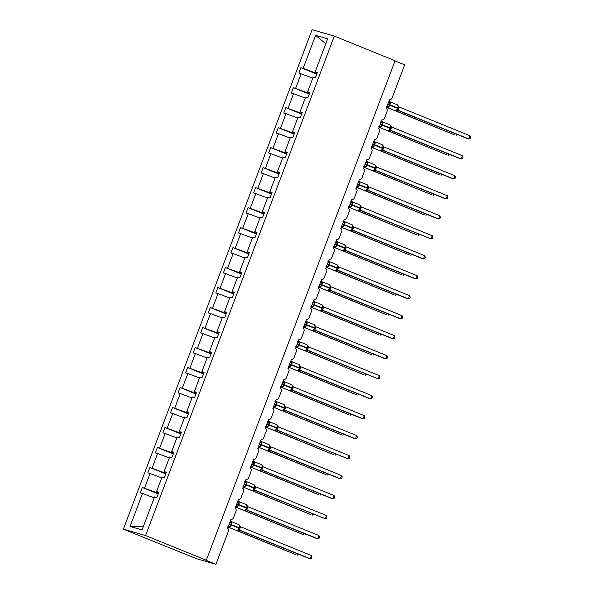 <?xml version="1.0" encoding="UTF-8"?>
<svg xmlns="http://www.w3.org/2000/svg" width="594" height="594" viewBox="0 0 594 594"><rect width="100%" height="100%" fill="white"/><g stroke="black" fill="none" stroke-linecap="round" stroke-linejoin="round"><path stroke-width="0.89" d="M123.374 529.172L196.859 558.82L215.904 564.3L204.759 559.778L206.341 560.231L395.077 60.759L334.325 36.093L312.11 29.7L123.374 529.172L145.589 535.565L334.325 36.093M395.017 60.922L404.64 64.828L392.047 98.144A2.057 1.804 -73.9 0 1 389.649 99.384L386.167 108.613A2.057 1.804 106.1 0 1 387.11 111.212L384.496 118.132A2.057 1.804 -73.9 0 1 382.098 119.372L378.616 128.601A2.057 1.804 106.1 0 1 379.559 131.2L376.945 138.12A2.057 1.804 -73.9 0 1 374.547 139.36L371.057 148.589A2.057 1.804 106.1 0 1 372.007 151.188L369.394 158.108A2.057 1.804 -73.9 0 1 366.995 159.355L363.506 168.577A2.057 1.804 106.1 0 1 364.449 171.176L361.835 178.096A2.057 1.804 -73.9 0 1 359.437 179.343L355.954 188.565A2.057 1.804 106.1 0 1 356.897 191.164L354.284 198.084A2.057 1.804 -73.9 0 1 351.886 199.332L348.403 208.553A2.057 1.804 106.1 0 1 349.346 211.16L346.733 218.08A2.057 1.804 -73.9 0 1 344.334 219.32L340.845 228.549A2.057 1.804 106.1 0 1 341.795 231.148L339.181 238.068A2.057 1.804 -73.9 0 1 336.776 239.308L333.293 248.537A2.057 1.804 106.1 0 1 334.236 251.136L331.623 258.056A2.057 1.804 -73.9 0 1 329.224 259.296L325.742 268.525A2.057 1.804 106.1 0 1 326.685 271.124L324.072 278.044A2.057 1.804 -73.9 0 1 321.673 279.284L318.184 288.513A2.057 1.804 106.1 0 1 319.134 291.112L316.52 298.032A2.057 1.804 -73.9 0 1 314.122 299.279L310.632 308.501A2.057 1.804 106.1 0 1 311.583 311.1L308.962 318.02A2.057 1.804 -73.9 0 1 306.563 319.268L303.081 328.489A2.057 1.804 106.1 0 1 304.024 331.096L301.41 338.008A2.057 1.804 -73.9 0 1 299.012 339.256L295.53 348.478A2.057 1.804 106.1 0 1 296.473 351.084L293.859 358.004A2.057 1.804 -73.9 0 1 291.461 359.244L287.971 368.473A2.057 1.804 106.1 0 1 288.922 371.072L286.308 377.992A2.057 1.804 -73.9 0 1 283.91 379.232L280.42 388.461A2.057 1.804 106.1 0 1 281.363 391.06L278.749 397.98A2.057 1.804 -73.9 0 1 276.351 399.22L272.869 408.449A2.057 1.804 106.1 0 1 273.812 411.048L271.198 417.968A2.057 1.804 -73.9 0 1 268.8 419.208L265.31 428.437A2.057 1.804 106.1 0 1 266.261 431.036L263.647 437.956A2.057 1.804 -73.9 0 1 261.249 439.204L257.759 448.425A2.057 1.804 106.1 0 1 258.709 451.024L256.088 457.944A2.057 1.804 -73.9 0 1 253.69 459.192L250.208 468.414A2.057 1.804 106.1 0 1 251.151 471.02L248.537 477.94A2.057 1.804 -73.9 0 1 246.139 479.18L242.656 488.402A2.057 1.804 106.1 0 1 243.599 491.008L240.986 497.928A2.057 1.804 -73.9 0 1 238.588 499.168L235.098 508.397A2.057 1.804 106.1 0 1 236.048 510.996L233.435 517.916A2.057 1.804 -73.9 0 1 231.036 519.156L227.547 528.385A2.057 1.804 106.1 0 1 228.49 530.984L215.904 564.3M158.167 493.896L142.308 487.459L158.398 493.302M142.308 487.459L140.273 492.834L142.508 493.48L130.041 526.462L142.077 529.922L154.537 496.94L156.779 497.586L158.806 492.203L156.571 491.557L162.088 476.952L164.33 477.598L166.365 472.215L164.122 471.569L169.646 456.964L171.881 457.61L173.916 452.227L171.681 451.581L177.198 436.976L179.433 437.622L181.467 432.239L179.232 431.593L184.749 416.988L186.991 417.627L189.026 412.251L186.783 411.605L192.308 396.992L194.542 397.638L196.577 392.255L194.335 391.617L199.859 377.004L202.094 377.65L204.128 372.267L201.893 371.629L207.41 357.016L209.645 357.662L211.679 352.279L209.444 351.633L214.961 337.028L217.204 337.674L219.238 332.291L216.996 331.645L222.52 317.04L224.755 317.686L226.789 312.303L224.554 311.657L230.071 297.052L232.306 297.691L234.34 292.315L232.106 291.669L237.622 277.064L239.865 277.702L241.892 272.319L239.657 271.681L245.181 257.068L247.416 257.714L249.45 252.331L247.208 251.693L252.732 237.08L254.967 237.726L257.002 232.343L254.767 231.697L260.283 217.092L262.518 217.738L264.553 212.355L262.318 211.709L267.835 197.104L270.077 197.75L272.111 192.367L269.869 191.721L275.393 177.116L277.628 177.762L279.663 172.379L277.428 171.733L282.944 157.128L285.179 157.766L287.214 152.391L284.979 151.745L290.496 137.132L292.738 137.778L294.765 132.395L292.53 131.757L298.047 117.144L300.289 117.79L302.324 112.407L300.081 111.769L305.606 97.156L307.841 97.802L309.875 92.419L307.64 91.773L313.157 77.168L315.392 77.814L317.426 72.431L315.191 71.785L327.65 38.803L315.622 35.343L303.163 68.325L317.01 73.53M158.68 492.545L156.571 491.557M165.726 473.908L149.859 467.463L165.949 473.314M166.231 472.557L164.122 471.569M173.277 453.92L157.41 447.475L173.5 453.326M173.782 452.569L171.681 451.581M180.828 433.932L164.961 427.487L181.051 433.33M181.341 432.581L179.232 431.593M188.38 413.936L172.52 407.499L188.61 413.342M188.892 412.592L186.783 411.605M195.938 393.948L180.071 387.511L196.161 393.354M196.443 392.604L194.335 391.617M203.49 373.96L187.622 367.523L203.712 373.366M204.002 372.616L201.893 371.629M211.041 353.972L195.174 347.527L211.271 353.378M211.553 352.621L209.444 351.633M218.599 333.984L202.732 327.539L218.822 333.39M219.104 332.633L216.996 331.645M226.151 313.996L210.283 307.551L226.373 313.402M226.656 312.644L224.554 311.657M233.702 294L217.835 287.563L233.925 293.406M234.214 292.656L232.106 291.669M241.253 274.012L225.393 267.575L241.483 273.418M241.765 272.668L239.657 271.681M248.812 254.024L232.945 247.587L249.035 253.43M249.317 252.68L247.208 251.693M256.363 234.036L240.496 227.599L256.586 233.442M256.875 232.685L254.767 231.697M263.914 214.048L248.047 207.603L264.137 213.454M264.427 212.697L262.318 211.709M271.465 194.06L255.606 187.615L271.696 193.466M271.978 192.708L269.869 191.721M279.024 174.072L263.157 167.627L279.247 173.47M279.529 172.72L277.428 171.733M286.575 154.076L270.708 147.639L286.798 153.482M287.088 152.732L284.979 151.745M294.127 134.088L278.267 127.651L294.357 133.494M294.639 132.744L292.53 131.757M301.685 114.1L285.818 107.663L301.908 113.506M302.19 112.756L300.081 111.769M309.236 94.112L293.369 87.667L309.459 93.518M309.749 92.761L307.64 91.773M303.163 68.325L300.92 67.679L298.893 73.062L312.808 78.096M316.788 74.124L300.92 67.679M317.3 72.772L315.191 71.785M142.508 493.48L154.188 497.869M144.542 488.097L150.059 473.492L147.824 472.846L149.859 467.463M150.059 473.492L161.739 477.88M152.094 468.109L157.618 453.504L155.376 452.858L157.41 447.475M157.618 453.504L169.297 457.892M159.645 448.121L165.169 433.516L162.927 432.87L164.961 427.487M165.169 433.516L176.849 437.897M167.204 428.133L172.72 413.521L170.485 412.882L172.52 407.499M172.72 413.521L184.4 417.909M174.755 408.145L180.272 393.532L178.037 392.894L180.071 387.511M180.272 393.532L191.951 397.921M182.306 388.157L187.83 373.544L185.588 372.898L187.622 367.523M187.83 373.544L199.51 377.933M189.865 368.161L195.381 353.556L193.147 352.91L195.174 347.527M195.381 353.556L207.061 357.944M197.416 348.173L202.933 333.568L200.698 332.922L202.732 327.539M202.933 333.568L214.612 337.956M204.967 328.185L210.491 313.58L208.249 312.934L210.283 307.551M210.491 313.58L222.171 317.961M212.518 308.197L218.043 293.592L215.8 292.946L217.835 287.563M218.043 293.592L229.722 297.973M220.077 288.209L225.594 273.596L223.359 272.958L225.393 267.575M225.594 273.596L237.273 277.985M227.628 268.221L233.145 253.608L230.91 252.97L232.945 247.587M233.145 253.608L244.825 257.996M235.179 248.225L240.704 233.62L238.461 232.974L240.496 227.599M240.704 233.62L252.383 238.008M242.738 228.237L248.255 213.632L246.02 212.986L248.047 207.603M248.255 213.632L259.934 218.02M250.289 208.249L255.806 193.644L253.571 192.998L255.606 187.615M255.806 193.644L267.486 198.032M257.841 188.261L263.357 173.656L261.122 173.01L263.157 167.627M263.357 173.656L275.044 178.037M265.392 168.273L270.916 153.66L268.674 153.022L270.708 147.639M270.916 153.66L282.596 158.049M272.95 148.285L278.467 133.672L276.232 133.034L278.267 127.651M278.467 133.672L290.147 138.06M280.502 128.297L286.018 113.684L283.784 113.038L285.818 107.663M286.018 113.684L297.698 118.072M288.053 108.301L293.577 93.696L291.335 93.05L293.369 87.667M293.577 93.696L305.257 98.084M295.604 88.313L301.128 73.708M325.779 43.756L315.622 35.343M145.589 535.565L206.341 560.231M130.041 526.462L143.251 526.819M386.657 107.306L454.521 134.86L395.641 110.766M457.536 134.578L456.11 135.313L456.541 134.177M388.424 102.636A1.507 1.04 108.3 0 0 389.456 102.227L390.102 102.762L388.543 106.898L386.961 106.905M397.252 110.105L467.218 138.513L468.807 138.966L470.017 135.766L399.086 106.965L397.869 110.172L396.421 110.462L397.861 108.494L397.683 107.96A2.948 1.411 -67.9 0 0 397.423 104.834A2.948 1.411 -67.9 0 0 397.356 104.811M470.017 135.766L470.626 137.177L470.144 138.454L468.807 138.966L397.921 110.194A1.507 1.478 98 0 0 397.594 110.105L395.062 110.677A2.948 1.411 -67.9 0 0 395.129 110.707A2.948 1.411 -67.9 0 0 397.535 108.338L397.586 109.103L397.861 108.494L398.567 108.828M397.594 109.081L398.195 105.777L398.5 106.452L397.423 104.834L389.627 101.663A2.948 1.411 112.1 0 1 389.879 104.789L389.731 105.175A2.948 1.411 112.1 0 1 387.325 107.536A2.948 1.411 112.1 0 1 387.258 107.514L395.062 110.677M388.543 106.898L387.191 105.836M388.402 102.628L390.102 102.762M398.129 106.022L399.086 106.965M382.551 122.75L380.851 122.616A1.507 1.04 108.3 0 0 381.905 122.216L382.551 122.75L380.992 126.886L379.41 126.893M389.701 130.093L459.667 158.501L461.256 158.954L462.466 155.754L391.528 126.953L390.317 130.16L388.87 130.45L390.31 128.482L390.132 127.948A2.948 1.411 -67.9 0 0 389.872 124.822A2.948 1.411 -67.9 0 0 389.805 124.799M462.466 155.754L463.075 157.165L462.592 158.45L461.256 158.954L390.369 130.183A1.507 1.478 98 0 0 390.043 130.093L387.511 130.673A2.948 1.411 -67.9 0 0 387.578 130.695A2.948 1.411 -67.9 0 0 389.983 128.334L390.028 129.098L390.31 128.482L391.015 128.816M391.164 128.43L390.451 128.104L390.637 125.765L390.949 126.44L389.872 124.822L382.068 121.651A2.948 1.411 112.1 0 1 382.328 124.777L382.18 125.163A2.948 1.411 112.1 0 1 379.774 127.524A2.948 1.411 112.1 0 1 379.707 127.502L387.511 130.673M380.992 126.886L379.64 125.824M390.577 126.01L391.528 126.953M373.314 142.612A1.507 1.04 108.3 0 0 374.346 142.204L375 142.738L373.44 146.874L371.859 146.881M382.142 150.082L452.116 178.49L453.705 178.943L454.915 175.742L383.976 146.941L382.766 150.148L381.318 150.438L382.751 148.47L382.573 147.936A2.948 1.411 -67.9 0 0 382.321 144.81A2.948 1.411 -67.9 0 0 382.254 144.788M454.915 175.742L455.524 177.153L455.034 178.438L453.705 178.943L382.811 150.171A1.507 1.478 98 0 0 382.484 150.082L379.96 150.661A2.948 1.411 -67.9 0 0 380.026 150.683A2.948 1.411 -67.9 0 0 382.432 148.322L382.477 149.087L382.751 148.47L383.464 148.804M382.811 150.171L382.425 150.074A1.507 1.478 98 0 1 382.484 150.082L382.484 150.082M382.491 149.057L383.085 145.753L383.397 146.428L382.321 144.81L374.517 141.647A2.948 1.411 112.1 0 1 374.769 144.765L374.628 145.151A2.948 1.411 112.1 0 1 372.223 147.512A2.948 1.411 112.1 0 1 372.156 147.49L379.96 150.661M373.44 146.874L372.082 145.812M373.292 142.605L375 142.738M383.019 145.998L383.976 146.941M367.448 162.734L365.741 162.6A1.507 1.04 108.3 0 0 366.795 162.199L367.448 162.734L365.882 166.862L364.308 166.869M374.591 170.077L444.564 198.478L446.146 198.938L447.356 195.73L376.425 166.936L375.215 170.136L373.76 170.426L375.2 168.458L375.022 167.924A2.948 1.411 -67.9 0 0 374.769 164.798A2.948 1.411 -67.9 0 0 374.695 164.776M447.356 195.73L447.965 197.141L447.482 198.426L446.146 198.938L375.26 170.159A1.507 1.478 98 0 0 374.933 170.077L372.401 170.649A2.948 1.411 -67.9 0 0 372.475 170.671A2.948 1.411 -67.9 0 0 374.881 168.31L374.925 169.075L375.2 168.458L375.913 168.793M374.94 169.052L375.534 165.741L375.839 166.417L374.769 164.798L366.966 161.635A2.948 1.411 112.1 0 1 367.218 164.753L367.077 165.139A2.948 1.411 112.1 0 1 364.671 167.501A2.948 1.411 112.1 0 1 364.597 167.478L372.401 170.649M365.882 166.862L364.53 165.8M375.467 165.986L376.425 166.936M358.212 182.596A1.507 1.04 108.3 0 0 359.244 182.187L359.89 182.722L358.331 186.85L356.749 186.858M367.04 190.065L437.006 218.466L438.595 218.926L439.805 215.719L368.867 186.924L367.656 190.132L366.208 190.414L367.649 188.447L367.471 187.912A2.948 1.411 -67.9 0 0 367.211 184.786A2.948 1.411 -67.9 0 0 367.144 184.764M439.805 215.719L440.414 217.137L439.931 218.414L438.595 218.926L367.701 190.147A1.507 1.478 98 0 0 367.382 190.065L364.85 190.637A2.948 1.411 -67.9 0 0 364.916 190.659A2.948 1.411 -67.9 0 0 367.322 188.298L367.374 189.063L367.649 188.447L368.354 188.788M367.701 190.147L367.322 190.058A1.507 1.478 98 0 1 367.382 190.065L367.382 190.065M367.382 189.041L367.983 185.729L368.287 186.405L367.211 184.786L359.407 181.623A2.948 1.411 112.1 0 1 359.667 184.749L359.519 185.128A2.948 1.411 112.1 0 1 357.113 187.496A2.948 1.411 112.1 0 1 357.046 187.466L364.85 190.637M358.331 186.85L356.979 185.796A1.507 1.04 108.3 0 1 357.469 186.865M358.189 182.588L359.89 182.722M367.916 185.974L368.867 186.924M379.106 127.294L446.97 154.848L388.09 130.754M449.977 154.566L448.559 155.301L448.99 154.165M371.554 147.282L439.419 174.836L380.531 150.742M442.426 174.554L441.008 175.289L441.439 174.153M363.996 167.278L431.868 194.825L372.98 170.73M434.875 194.542L433.449 195.285L433.88 194.141M356.445 187.266L424.309 214.813L365.429 190.719M427.324 214.538L425.898 215.273L426.329 214.13M352.339 202.71L350.638 202.576A1.507 1.04 108.3 0 0 351.685 202.175L352.339 202.71L350.779 206.846L349.198 206.846M360.105 210.12L358.657 210.402L360.09 208.442L360.803 208.776L359.764 210.046A1.507 1.478 98 0 1 359.83 210.053L357.298 210.625A2.948 1.411 -67.9 0 0 357.365 210.647A2.948 1.411 -67.9 0 0 359.771 208.286L359.83 209.029L360.09 208.442M360.098 208.435L359.83 209.029M359.845 210.053L359.83 210.053A1.507 1.478 98 0 1 360.15 210.135L431.044 238.914L359.481 210.053M432.254 235.714L432.863 237.125L432.38 238.402L431.044 238.914L432.254 235.714L361.315 206.912L360.803 208.776M349.977 204.381L359.771 208.286L360.454 207.336L360.424 205.724L360.736 206.393L359.66 204.782A2.948 1.411 -67.9 0 0 359.593 204.752M350.779 206.846L349.421 205.784M360.358 205.962L361.315 206.912M348.893 207.254L416.758 234.801L357.87 210.714M419.765 234.526L418.347 235.261L418.777 234.125M343.102 222.572A1.507 1.04 108.3 0 0 344.134 222.163L344.787 222.698L343.221 226.834L341.647 226.841M351.93 230.041L421.903 258.449L423.485 258.902L424.695 255.702L353.764 226.901L352.554 230.108L351.106 230.398L352.539 228.43L352.361 227.896A2.948 1.411 -67.9 0 0 352.108 224.77A2.948 1.411 -67.9 0 0 352.042 224.747M424.695 255.702L425.304 257.113L424.821 258.39L423.485 258.902L352.606 230.123A1.507 1.478 98 0 0 352.272 230.041L349.747 230.613A2.948 1.411 -67.9 0 0 349.814 230.635A2.948 1.411 -67.9 0 0 352.22 228.274L352.264 229.039L352.539 228.43L353.252 228.764M352.279 229.017L352.873 225.713L353.178 226.381L352.108 224.77L344.305 221.599A2.948 1.411 112.1 0 1 344.557 224.725L344.416 225.111A2.948 1.411 112.1 0 1 342.01 227.472A2.948 1.411 112.1 0 1 341.944 227.45L349.747 230.613M343.221 226.834L341.869 225.772M343.08 222.564L344.787 222.698M352.806 225.958L353.764 226.901M341.342 227.242L409.207 254.796L350.319 230.702M412.214 254.514L410.796 255.249L411.219 254.113M335.551 242.56A1.507 1.04 108.3 0 0 336.583 242.152L337.236 242.686L335.669 246.822L334.088 246.829M344.379 250.029L414.345 278.438L415.934 278.89L417.144 275.69L346.213 246.889L345.003 250.096L343.547 250.386L344.988 248.418L344.81 247.884A2.948 1.411 -67.9 0 0 344.557 244.758A2.948 1.411 -67.9 0 0 344.483 244.735M417.144 275.69L417.753 277.101L417.27 278.378L415.934 278.89L345.047 250.119A1.507 1.478 98 0 0 344.72 250.029L342.189 250.601A2.948 1.411 -67.9 0 0 342.255 250.631A2.948 1.411 -67.9 0 0 344.661 248.262L344.713 249.027L344.988 248.418L345.693 248.752M344.72 249.005L345.322 245.701L345.626 246.376L344.557 244.758L336.753 241.587A2.948 1.411 112.1 0 1 337.006 244.713L336.857 245.099A2.948 1.411 112.1 0 1 334.452 247.46A2.948 1.411 112.1 0 1 334.385 247.438L342.189 250.601M335.669 246.822L334.318 245.76M335.528 242.552L337.236 242.686M345.255 245.946L346.213 246.889M333.783 247.23L401.648 274.784L342.768 250.69M404.663 274.502L403.237 275.237L403.668 274.101M327.999 262.548A1.507 1.04 108.3 0 0 329.031 262.14L329.677 262.674L328.118 266.81L326.537 266.817M336.828 270.018L406.793 298.426L408.382 298.879L409.593 295.678L338.654 266.877L337.444 270.084L335.996 270.374L337.437 268.406L337.258 267.872A2.948 1.411 -67.9 0 0 336.998 264.746A2.948 1.411 -67.9 0 0 336.932 264.724M409.593 295.678L410.202 297.089L409.719 298.374L408.382 298.879L337.496 270.107A1.507 1.478 98 0 0 337.169 270.018L334.637 270.597A2.948 1.411 -67.9 0 0 334.704 270.619A2.948 1.411 -67.9 0 0 337.11 268.258L337.154 269.023L337.437 268.406L338.142 268.74M338.29 268.354L337.578 268.028L337.763 265.689L338.075 266.364L336.998 264.746L329.195 261.575A2.948 1.411 112.1 0 1 329.455 264.701L329.306 265.087A2.948 1.411 112.1 0 1 326.9 267.449A2.948 1.411 112.1 0 1 326.834 267.426L334.637 270.597M328.118 266.81L326.767 265.748M327.977 262.541L329.677 262.674M337.704 265.934L338.654 266.877M326.232 267.218L394.097 294.773L335.216 270.678M397.104 294.49L395.686 295.225L396.116 294.089M322.126 282.67L320.426 282.536A1.507 1.04 108.3 0 0 321.473 282.128L322.126 282.67L320.567 286.798L318.985 286.805M329.269 290.006L399.242 318.414L400.831 318.874L402.041 315.666L331.155 286.887L329.893 290.072L328.445 290.362L329.878 288.394L329.7 287.86A2.948 1.411 -67.9 0 0 329.447 284.734A2.948 1.411 -67.9 0 0 329.38 284.712M402.041 315.666L402.65 317.077L402.168 318.362L400.831 318.874L329.945 290.095A1.507 1.478 98 0 0 329.611 290.006L327.086 290.585A2.948 1.411 -67.9 0 0 327.153 290.607A2.948 1.411 -67.9 0 0 329.559 288.246L329.603 289.011L329.878 288.394L330.591 288.729M329.618 288.988L330.212 285.677L330.524 286.353L329.447 284.734L321.644 281.571A2.948 1.411 112.1 0 1 321.896 284.689L321.755 285.075A2.948 1.411 112.1 0 1 319.349 287.437A2.948 1.411 112.1 0 1 319.282 287.414L327.086 290.585M320.567 286.798L319.208 285.736M330.145 285.922L331.103 286.872M318.681 287.206L386.546 314.761L327.658 290.666M389.553 314.478L388.134 315.221L388.565 314.078M312.889 302.532A1.507 1.04 108.3 0 0 313.922 302.123L314.575 302.658L313.008 306.786L311.434 306.794M321.718 310.001L391.691 338.402L393.273 338.862L394.483 335.655L323.552 306.86L322.342 310.061L320.894 310.35L322.327 308.383L322.148 307.848A2.948 1.411 -67.9 0 0 321.896 304.722A2.948 1.411 -67.9 0 0 321.829 304.7M394.483 335.655L395.092 337.073L394.609 338.35L393.273 338.862L322.386 310.083A1.507 1.478 98 0 0 322.059 310.001L319.527 310.573A2.948 1.411 -67.9 0 0 319.602 310.595A2.948 1.411 -67.9 0 0 322.007 308.234L322.052 308.999L322.327 308.383L323.039 308.717M322.067 308.977L322.661 305.665L322.965 306.341L321.896 304.722L314.092 301.559A2.948 1.411 112.1 0 1 314.345 304.685L314.204 305.064A2.948 1.411 112.1 0 1 311.798 307.425A2.948 1.411 112.1 0 1 311.724 307.402L319.527 310.573M313.008 306.786L311.657 305.724M312.867 302.524L314.575 302.658M322.594 305.91L323.552 306.86M311.122 307.202L378.994 334.749L320.107 310.655M382.001 334.474L380.576 335.209L381.006 334.066M305.338 322.52A1.507 1.04 108.3 0 0 306.37 322.111L307.016 322.646L305.457 326.774L303.876 326.782M314.167 329.989L384.132 358.39L385.721 358.85L386.932 355.643L316.001 326.849L314.783 330.056L313.335 330.338L314.775 328.378L314.597 327.836A2.948 1.411 -67.9 0 0 314.337 324.718A2.948 1.411 -67.9 0 0 314.271 324.688M386.932 355.643L387.54 357.061L387.058 358.338L385.721 358.85L314.835 330.071A1.507 1.478 98 0 0 314.508 329.989L311.976 330.561A2.948 1.411 -67.9 0 0 312.043 330.583A2.948 1.411 -67.9 0 0 314.449 328.222L314.501 328.987L314.775 328.378L315.481 328.712M314.508 328.965L315.11 325.661L315.414 326.329L314.337 324.718L306.534 321.547A2.948 1.411 112.1 0 1 306.794 324.673L306.645 325.052A2.948 1.411 112.1 0 1 304.239 327.42A2.948 1.411 112.1 0 1 304.173 327.391L311.976 330.561M305.457 326.774L304.106 325.72M305.316 322.512L307.016 322.646M315.043 325.898L316.001 326.849M303.571 327.19L371.436 354.737L312.555 330.65M374.45 354.462L373.025 355.197L373.455 354.054M299.465 342.634L297.765 342.5A1.507 1.04 108.3 0 0 298.812 342.099L299.465 342.634L297.906 346.77L296.324 346.77M307.232 350.044L305.784 350.326L307.217 348.366L307.93 348.7L306.89 349.97M306.608 349.977L378.17 378.838L307.284 350.059A1.507 1.478 98 0 0 306.957 349.977L304.425 350.549A2.948 1.411 -67.9 0 0 304.492 350.571A2.948 1.411 -67.9 0 0 306.898 348.21L307.046 347.824A2.948 1.411 -67.9 0 0 306.786 344.706A2.948 1.411 -67.9 0 0 306.719 344.683M379.38 375.638L379.989 377.049L379.507 378.326L378.17 378.838L379.38 375.638L308.442 346.837L307.93 348.7M307.224 348.359L307.551 345.649L307.863 346.317L306.786 344.706L298.982 341.535A2.948 1.411 112.1 0 1 299.242 344.661L299.094 345.047A2.948 1.411 112.1 0 1 296.688 347.408A2.948 1.411 112.1 0 1 296.621 347.386L304.425 350.549M297.906 346.77L296.555 345.708A1.507 1.04 108.3 0 1 297.045 346.785M307.484 345.894L308.442 346.837M296.02 347.178L363.884 374.732L304.997 350.638M366.892 374.45L365.473 375.185L365.904 374.049M290.228 362.496A1.507 1.04 108.3 0 0 291.26 362.088L291.914 362.622L290.355 366.758L288.773 366.765M299.057 369.965L369.03 398.374L370.611 398.826L371.822 395.626L300.891 366.825L299.68 370.032L298.233 370.322L299.666 368.354L299.487 367.82A2.948 1.411 -67.9 0 0 299.235 364.694A2.948 1.411 -67.9 0 0 299.168 364.671M371.822 395.626L372.438 397.037L371.948 398.314L370.611 398.826L299.725 370.047A1.507 1.478 98 0 0 299.398 369.965L296.874 370.537A2.948 1.411 -67.9 0 0 296.941 370.567A2.948 1.411 -67.9 0 0 299.346 368.198L299.391 368.963L299.666 368.354L300.378 368.688M299.725 370.047L299.339 369.958A1.507 1.478 98 0 1 299.398 369.965L299.398 369.965M299.406 368.941L300 365.637L300.304 366.312L299.235 364.694L291.431 361.523A2.948 1.411 112.1 0 1 291.684 364.649L291.543 365.035A2.948 1.411 112.1 0 1 289.137 367.396A2.948 1.411 112.1 0 1 289.07 367.374L296.874 370.537M290.355 366.758L288.996 365.696M290.206 362.488L291.914 362.622M299.933 365.882L300.891 366.825M288.469 367.166L356.333 394.72L297.446 370.626M359.34 394.438L357.922 395.173L358.353 394.037M282.677 382.484A1.507 1.04 108.3 0 0 283.709 382.076L284.363 382.61L282.796 386.746L281.214 386.753M291.506 389.954L361.471 418.362L363.06 418.815L364.271 415.614L293.339 386.813L292.129 390.02L290.674 390.31L292.114 388.342L291.936 387.808A2.948 1.411 -67.9 0 0 291.684 384.682A2.948 1.411 -67.9 0 0 291.609 384.66M364.271 415.614L364.879 417.025L364.397 418.31L363.06 418.815L292.174 390.043A1.507 1.478 98 0 0 291.847 389.954L289.315 390.533A2.948 1.411 -67.9 0 0 289.382 390.555A2.948 1.411 -67.9 0 0 291.788 388.194L291.84 388.951L292.114 388.342L292.827 388.676M291.847 388.929L292.448 385.625L292.753 386.3L291.684 384.682L283.88 381.511A2.948 1.411 112.1 0 1 284.132 384.637L283.991 385.023A2.948 1.411 112.1 0 1 281.586 387.385A2.948 1.411 112.1 0 1 281.511 387.362L289.315 390.533M282.796 386.746L281.445 385.684A1.507 1.04 108.3 0 1 281.942 386.761M282.655 382.477L284.363 382.61M292.382 385.87L293.339 386.813M280.91 387.154L348.782 414.709L289.894 390.614M351.789 414.426L350.363 415.161L350.794 414.025M275.126 402.472A1.507 1.04 108.3 0 0 276.158 402.064L276.804 402.598L275.245 406.734L273.663 406.741M283.954 409.942L353.92 438.35L355.509 438.803L356.719 435.602L285.781 406.801L284.571 410.009L283.123 410.298L284.563 408.33L284.385 407.796A2.948 1.411 -67.9 0 0 284.125 404.67A2.948 1.411 -67.9 0 0 284.058 404.648M356.719 435.602L357.328 437.013L356.846 438.298L355.509 438.803L284.615 410.031A1.507 1.478 98 0 0 284.296 409.942L281.764 410.521A2.948 1.411 -67.9 0 0 281.831 410.543A2.948 1.411 -67.9 0 0 284.236 408.182L284.288 408.947L284.563 408.33L285.269 408.665M284.615 410.031L284.236 409.934A1.507 1.478 98 0 1 284.296 409.942L284.296 409.942M285.417 408.278L284.704 407.952L284.897 405.613L285.202 406.289L284.125 404.67L276.321 401.507A2.948 1.411 112.1 0 1 276.581 404.625L276.433 405.011A2.948 1.411 112.1 0 1 274.027 407.373A2.948 1.411 112.1 0 1 273.96 407.35L281.764 410.521M275.245 406.734L273.893 405.672M275.104 402.465L276.804 402.598M284.83 405.858L285.781 406.801M273.359 407.142L341.223 434.697L282.343 410.603M344.23 434.414L342.812 435.15L343.243 434.014M267.567 422.468A1.507 1.04 108.3 0 0 268.599 422.059L269.253 422.594L267.694 426.722L266.112 426.73M277.019 429.997L275.571 430.286L277.004 428.319L277.717 428.653L276.678 429.93A1.507 1.478 98 0 1 276.737 429.937L274.213 430.509A2.948 1.411 -67.9 0 0 274.279 430.531A2.948 1.411 -67.9 0 0 276.685 428.17L276.745 428.913L277.004 428.326M277.012 428.319L276.745 428.913M276.759 429.937L276.737 429.937A1.507 1.478 98 0 1 277.064 430.019L347.958 458.798L276.396 429.93M349.168 455.591L349.777 457.001L349.294 458.286L347.958 458.798L349.168 455.591L278.23 426.796L277.717 428.653M266.892 424.257L276.685 428.17L277.368 427.22L277.339 425.601L277.65 426.277L276.574 424.658A2.948 1.411 -67.9 0 0 276.507 424.636M267.694 426.722L266.335 425.66M267.552 422.46L269.253 422.594M277.272 425.846L278.23 426.796M265.808 427.138L333.672 454.685L274.784 430.591M336.679 454.403L335.261 455.145L335.692 454.002M260.016 442.456A1.507 1.04 108.3 0 0 261.048 442.047L261.702 442.582L260.135 446.71L258.561 446.718M268.844 449.925L338.818 478.326L340.399 478.786L341.609 475.579L270.678 446.785L269.468 449.992L268.02 450.274L269.453 448.307L269.275 447.772A2.948 1.411 -67.9 0 0 269.023 444.646A2.948 1.411 -67.9 0 0 268.956 444.624M341.609 475.579L342.218 476.997L341.736 478.274L340.399 478.786L269.52 450.007A1.507 1.478 98 0 0 269.186 449.925L266.654 450.497A2.948 1.411 -67.9 0 0 266.728 450.519A2.948 1.411 -67.9 0 0 269.134 448.158L269.179 448.923L269.453 448.307L270.166 448.648M269.193 448.901L269.787 445.589L270.092 446.265L269.023 444.646L261.219 441.483A2.948 1.411 112.1 0 1 261.471 444.609L261.33 444.988A2.948 1.411 112.1 0 1 258.925 447.349A2.948 1.411 112.1 0 1 258.858 447.327L266.654 450.497M260.135 446.71L258.784 445.649M259.994 442.448L261.702 442.582M269.721 445.834L270.678 446.785M258.256 447.126L326.121 474.673L267.233 450.579M329.128 474.398L327.702 475.133L328.133 473.99M254.143 462.57L252.443 462.436A1.507 1.04 108.3 0 0 253.497 462.035L254.143 462.57L252.584 466.706L251.002 466.706M261.293 469.913L331.259 498.314L332.848 498.774L334.058 495.567L263.127 466.773L261.909 469.98L260.462 470.262L261.902 468.302L261.724 467.76A2.948 1.411 -67.9 0 0 261.464 464.642A2.948 1.411 -67.9 0 0 261.397 464.612M261.627 468.911L262.236 465.585L262.541 466.253L261.464 464.642L253.668 461.471A2.948 1.411 112.1 0 1 253.92 464.597L253.772 464.983A2.948 1.411 112.1 0 1 251.366 467.344A2.948 1.411 112.1 0 1 251.299 467.315L259.103 470.485A2.948 1.411 -67.9 0 0 259.17 470.507A2.948 1.411 -67.9 0 0 261.575 468.146L261.627 468.911M334.058 495.567L334.667 496.985L334.184 498.262L332.848 498.774L261.575 469.906A1.507 1.478 98 0 1 261.635 469.913L259.103 470.485M262.756 468.25L262.043 467.924L262.266 467.196M252.584 466.706L251.232 465.644M262.169 465.822L263.127 466.773M250.698 467.114L318.562 494.661L259.682 470.574M321.577 494.386L320.151 495.121L320.582 493.985M244.914 482.432A1.507 1.04 108.3 0 0 245.938 482.024L246.592 482.558L245.032 486.694L243.451 486.701M254.358 489.968L252.91 490.258L254.351 488.29L255.056 488.624L254.017 489.894A1.507 1.478 98 0 1 254.084 489.901L251.552 490.473A2.948 1.411 -67.9 0 0 251.618 490.496A2.948 1.411 -67.9 0 0 254.024 488.134L254.173 487.756A2.948 1.411 -67.9 0 0 253.913 484.63A2.948 1.411 -67.9 0 0 253.846 484.607M254.069 488.899L254.351 488.29L254.069 488.899M254.098 489.901L254.084 489.901A1.507 1.478 98 0 1 254.403 489.983L325.297 518.762L253.735 489.901M326.507 515.562L327.116 516.973L326.633 518.25L325.297 518.762L326.507 515.562L255.569 486.761L255.056 488.624M254.351 488.283L254.678 485.573L254.989 486.241L253.913 484.63L246.109 481.459A2.948 1.411 112.1 0 1 246.369 484.585L246.22 484.971A2.948 1.411 112.1 0 1 243.815 487.332A2.948 1.411 112.1 0 1 243.748 487.31L251.552 490.473M245.032 486.694L243.681 485.632A1.507 1.04 108.3 0 1 244.171 486.709M244.891 482.425L246.592 482.558M254.611 485.818L255.569 486.761M243.146 487.102L311.011 514.656L252.123 490.562M314.018 514.374L312.6 515.109L313.031 513.973M239.04 502.546L237.333 502.413A1.507 1.04 108.3 0 0 238.387 502.012L239.04 502.546L237.481 506.682L235.9 506.689M246.183 509.89L316.157 538.298L317.738 538.751L318.956 535.55L248.017 506.749L246.807 509.956L245.359 510.246L246.792 508.278L246.614 507.744A2.948 1.411 -67.9 0 0 246.362 504.618A2.948 1.411 -67.9 0 0 246.295 504.596M318.956 535.55L319.565 536.961L319.075 538.238L317.738 538.751L246.859 509.979A1.507 1.478 98 0 0 246.525 509.89L244 510.461A2.948 1.411 -67.9 0 0 244.067 510.491A2.948 1.411 -67.9 0 0 246.473 508.122L246.517 508.887L246.792 508.278L247.505 508.613M246.933 507.892L247.126 505.561L247.438 506.236L246.362 504.618L238.558 501.447A2.948 1.411 112.1 0 1 238.81 504.573L238.669 504.959A2.948 1.411 112.1 0 1 236.263 507.321A2.948 1.411 112.1 0 1 236.197 507.298L244 510.461M237.481 506.682L236.122 505.62M247.059 505.806L248.017 506.749M235.595 507.09L303.46 534.645L244.572 510.55M306.467 534.362L305.049 535.097L305.479 533.961M229.804 522.408A1.507 1.04 108.3 0 0 230.836 522L231.489 522.534L229.923 526.67L228.341 526.678M238.632 529.878L308.598 558.286L310.187 558.739L311.397 555.539L240.466 526.737L239.256 529.945L237.8 530.234L239.241 528.266L239.063 527.732A2.948 1.411 -67.9 0 0 238.81 524.606A2.948 1.411 -67.9 0 0 238.736 524.584M311.397 555.539L312.006 556.949L311.523 558.234L310.187 558.739L239.3 529.967A1.507 1.478 98 0 0 238.974 529.878L236.442 530.457A2.948 1.411 -67.9 0 0 236.509 530.479A2.948 1.411 -67.9 0 0 238.922 528.118L238.966 528.883L239.241 528.266L239.954 528.601M238.981 528.853L239.575 525.549L239.879 526.225L238.81 524.606L231.007 521.435A2.948 1.411 112.1 0 1 231.259 524.561L231.118 524.947A2.948 1.411 112.1 0 1 228.712 527.309A2.948 1.411 112.1 0 1 228.638 527.286L236.442 530.457M229.923 526.67L228.571 525.608A1.507 1.04 108.3 0 1 229.069 526.685M229.781 522.401L231.489 522.534M239.508 525.794L240.466 526.737M228.037 527.078L295.909 554.633L237.021 530.539M298.916 554.351L297.49 555.086L297.921 553.95M387.748 104.433L397.535 108.338L397.683 107.96L387.889 104.047M389.553 101.641A2.948 1.411 112.1 0 1 389.627 101.663L388.81 101.619M387.682 106.913A1.507 1.04 108.3 0 0 387.206 105.851M398.218 107.41L398.002 108.108L398.715 108.442M380.19 124.421L389.983 128.334L390.132 127.948L380.338 124.035M382.001 121.629A2.948 1.411 112.1 0 1 382.068 121.651L380.591 121.941M380.13 126.901A1.507 1.04 108.3 0 0 379.655 125.839M372.638 144.409L382.432 148.322L382.573 147.936L372.787 144.023M374.45 141.617A2.948 1.411 112.1 0 1 374.517 141.647L373.039 141.929M372.579 146.889A1.507 1.04 108.3 0 0 372.104 145.827M383.115 147.364L382.9 148.084L383.605 148.418M365.087 164.397L374.881 168.31L375.022 167.924L365.228 164.018M366.899 161.613A2.948 1.411 112.1 0 1 366.966 161.635L366.149 161.59M365.028 166.877A1.507 1.04 108.3 0 0 364.545 165.823M375.564 167.36L375.349 168.072L376.054 168.414M357.529 184.392L367.322 188.298L367.471 187.912L357.677 184.006M359.34 181.601A2.948 1.411 112.1 0 1 359.407 181.623L358.598 181.578M368.005 187.348L367.79 188.068L368.503 188.402M351.789 201.589A2.948 1.411 112.1 0 1 351.856 201.611A2.948 1.411 112.1 0 1 352.116 204.737L351.967 205.123A2.948 1.411 112.1 0 1 349.562 207.484A2.948 1.411 112.1 0 1 349.495 207.454L357.298 210.625M350.126 203.994L359.919 207.9A2.948 1.411 -67.9 0 0 359.66 204.782L351.856 201.611L350.378 201.901M349.918 206.861A1.507 1.04 108.3 0 0 349.443 205.799M360.447 207.358L360.239 208.056L360.952 208.39M342.426 224.369L352.22 228.274L352.361 227.896L342.567 223.983M344.238 221.577A2.948 1.411 112.1 0 1 344.305 221.599L342.827 221.889M342.367 226.849A1.507 1.04 108.3 0 0 341.892 225.787M352.903 227.324L352.688 228.044L353.393 228.378M334.875 244.357L344.661 248.262L344.81 247.884L335.016 243.971M336.679 241.565A2.948 1.411 112.1 0 1 336.753 241.587L335.937 241.543M334.808 246.837A1.507 1.04 108.3 0 0 334.333 245.775M345.344 247.342L345.129 248.032L345.842 248.366M327.316 264.345L337.11 268.258L337.258 267.872L327.465 263.959M329.128 261.553A2.948 1.411 112.1 0 1 329.195 261.575L327.717 261.865M327.257 266.825A1.507 1.04 108.3 0 0 326.782 265.763M319.765 284.333L329.559 288.246L329.7 287.86L319.914 283.954M321.577 281.541A2.948 1.411 112.1 0 1 321.644 281.571L320.166 281.853M319.706 286.813A1.507 1.04 108.3 0 0 319.23 285.759M330.242 287.288L330.026 288.008L330.732 288.35M312.214 304.321L322.007 308.234L322.148 307.848L312.355 303.942M314.026 301.537A2.948 1.411 112.1 0 1 314.092 301.559L313.276 301.514M312.154 306.801A1.507 1.04 108.3 0 0 311.672 305.747M322.468 308.011L323.181 308.338M304.655 324.317L314.449 328.222L314.597 327.836L304.804 323.93M306.467 321.525A2.948 1.411 112.1 0 1 306.534 321.547L305.724 321.502M304.596 326.797A1.507 1.04 108.3 0 0 304.121 325.735M315.132 327.272L314.917 327.992L315.629 328.326M297.104 344.305L306.898 348.21L307.046 347.824L297.252 343.919M298.916 341.513A2.948 1.411 112.1 0 1 298.982 341.535L297.505 341.825M307.573 347.282L307.365 347.98L308.078 348.314M289.553 364.293L299.346 368.198L299.487 367.82L289.694 363.907M291.364 361.501A2.948 1.411 112.1 0 1 291.431 361.523L289.954 361.813M289.493 366.773A1.507 1.04 108.3 0 0 289.018 365.711M300.029 367.248L299.814 367.968L300.519 368.302M282.002 384.281L291.788 388.194L291.936 387.808L282.143 383.895M283.806 381.489A2.948 1.411 112.1 0 1 283.88 381.511L283.063 381.467M292.471 387.266L292.255 387.964L292.968 388.29M274.443 404.269L284.236 408.182L284.385 407.796L274.591 403.883M276.255 401.477A2.948 1.411 112.1 0 1 276.321 401.507L274.844 401.789M274.383 406.749A1.507 1.04 108.3 0 0 273.908 405.687M268.703 421.465A2.948 1.411 112.1 0 1 268.77 421.495A2.948 1.411 112.1 0 1 269.03 424.613L268.882 425A2.948 1.411 112.1 0 1 266.476 427.361A2.948 1.411 112.1 0 1 266.409 427.338L274.213 430.509M267.04 423.878L276.826 427.784A2.948 1.411 -67.9 0 0 276.574 424.658L268.77 421.495L267.293 421.777M266.832 426.737A1.507 1.04 108.3 0 0 266.357 425.683M277.368 427.212L277.153 427.932L277.866 428.274M259.34 444.253L269.134 448.158L269.275 447.772L259.481 443.866M261.152 441.461A2.948 1.411 112.1 0 1 261.219 441.483L260.402 441.439M259.281 446.725A1.507 1.04 108.3 0 0 258.806 445.671M269.594 447.935L270.307 448.262M251.789 464.241L261.575 468.146L261.724 467.76L251.93 463.855M253.593 461.449A2.948 1.411 112.1 0 1 253.668 461.471L252.851 461.427M251.722 466.721A1.507 1.04 108.3 0 0 251.247 465.659M261.635 468.889L261.895 468.302L262.607 468.636M244.231 484.229L254.024 488.134L254.173 487.756L244.379 483.843M246.042 481.437A2.948 1.411 112.1 0 1 246.109 481.459L244.631 481.749M254.7 487.206L254.492 487.904L255.205 488.238M236.679 504.217L246.473 508.122L246.614 507.744L236.828 503.831M238.491 501.425A2.948 1.411 112.1 0 1 238.558 501.447L237.08 501.737M236.62 506.697A1.507 1.04 108.3 0 0 236.145 505.635M246.532 508.865L246.941 507.892L247.646 508.226M229.128 524.205L238.922 528.118L239.063 527.732L229.269 523.819M230.94 521.413A2.948 1.411 112.1 0 1 231.007 521.435L230.19 521.391M239.597 527.19L239.382 527.888L240.095 528.215M386.434 106.437L387.258 107.514M390.043 129.069L390.666 127.376M378.875 126.425L379.707 127.502M371.324 146.414L372.156 147.49M363.773 166.402L364.597 167.478M356.222 186.39L357.046 187.466M348.663 206.378L349.495 207.454M341.112 226.373L341.944 227.45M333.561 246.362L334.385 247.438M337.169 268.993L337.793 267.3M326.002 266.35L326.834 267.426M318.451 286.338L319.282 287.414M322.475 307.996L322.691 307.284M310.9 306.326L311.724 307.402M303.348 326.314L304.173 327.391M295.79 346.309L296.621 347.386M306.957 348.953L307.217 348.366M288.238 366.298L289.07 367.374M280.687 386.286L281.511 387.362M284.296 408.917L284.92 407.224M273.129 406.274L273.96 407.35M265.577 426.262L266.409 427.338M269.602 447.928L269.817 447.208M258.026 446.25L258.858 447.327M250.475 466.238L251.299 467.315M242.916 486.234L243.748 487.31M254.084 488.877L254.343 488.29M246.941 507.892L247.156 507.172M235.365 506.222L236.197 507.298M227.814 526.21L228.638 527.286"/></g></svg>

